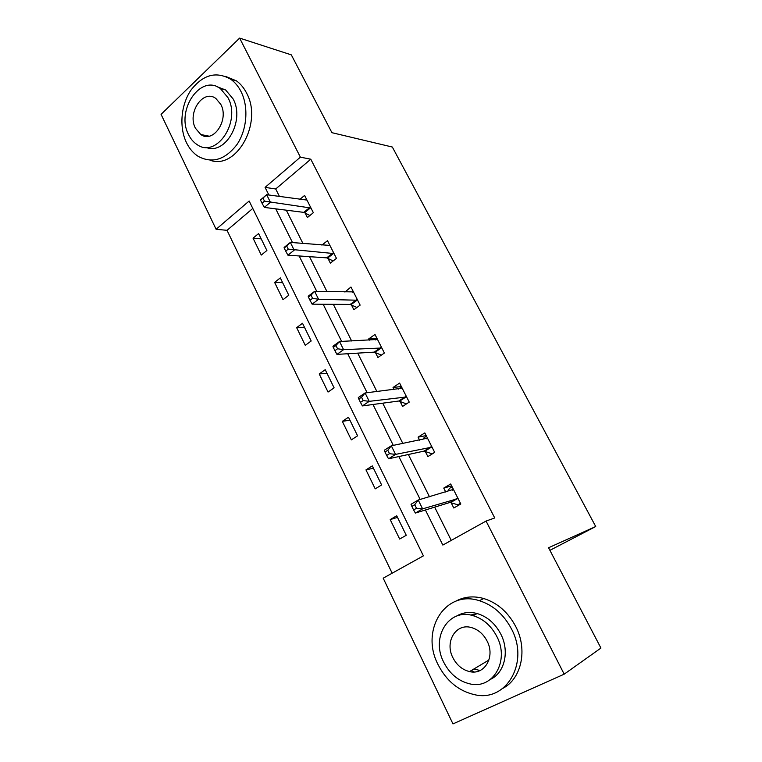 <?xml version="1.0" encoding="UTF-8"?>
<svg xmlns="http://www.w3.org/2000/svg" width="762" height="762" viewBox="0 0 762 762"><rect width="100%" height="100%" fill="white"/><g stroke="black" fill="none" stroke-linecap="round" stroke-linejoin="round"><path stroke-width="1.14" d="M203.825 135.922L203.349 135.026M474.183 671.96L471.259 670.55M239.63 38.1L291.313 54.864L331.927 132.683L392.335 147.037L595.722 526.523L548.573 547.754L600.932 648.062L564.185 674.17L452.971 723.9L383.191 578.187L423.386 555.86L249.145 201.016L216.113 229.295L161.068 114.367L239.63 38.1L300.38 157.153L265.081 187.376L268.872 195.015M252.793 208.436L227.028 230.315L392.154 573.205M227.028 230.315L216.113 229.295M549.916 550.326L595.722 526.523M406.251 535.267L396.707 515.769L390.201 519.598L399.669 539.039L406.251 535.267M381.619 484.946L372.304 465.906L365.97 469.887L375.218 488.861L381.619 484.946M357.578 435.816L348.482 417.233L342.319 421.348L351.349 439.884L357.578 435.816M334.108 387.848L325.222 369.694L319.221 373.952L328.041 392.049L334.108 387.848M311.182 340.995L302.504 323.269L296.647 327.641L305.267 345.329L311.182 340.995M288.779 295.227L280.302 277.901L274.606 282.397L283.026 299.676L288.779 295.227M266.89 250.498L258.604 233.563L253.051 238.173L261.28 255.06L266.89 250.498M425.406 509.988L442.836 545.068L486.061 521.065L494.728 517.96L310.782 159.201L275.711 188.976L279.483 196.52M286.302 210.179L302.943 243.497M309.534 256.68L326.993 291.636M333.327 304.314L351.644 340.985M357.711 353.139L376.923 391.592M382.715 403.184L402.86 443.503M408.356 454.504L429.473 496.776M434.654 507.149L451.256 540.391M451.075 502.606L453.79 508.006L460.81 503.977L450.685 483.994L443.751 488.08L445.76 492.071M425.225 451.323L427.873 456.59L434.702 452.409L424.825 432.911L418.081 437.15L419.605 440.188M400.012 401.307L402.593 406.432L409.232 402.107L399.602 383.086L393.04 387.477L394.097 389.582M375.399 352.492L377.923 357.502L384.391 353.025L374.99 334.47L368.598 338.995L369.227 340.223M351.387 304.838L353.854 309.734L360.14 305.124L350.968 287.007L344.948 292.065M327.936 258.318L330.346 263.1L336.461 258.366L327.508 240.678L321.878 245.116M305.038 212.884L307.391 217.551L313.353 212.703L304.6 195.424L299.799 199.406M310.782 159.201L300.38 157.153M486.061 521.065L564.185 674.17M470.211 615.001L475.545 614.382M275.749 208.845L292.522 242.602M299.161 255.956L316.763 291.389M323.155 304.238L341.633 341.414M347.748 353.739L367.132 392.735M372.98 404.498L393.306 445.399M398.85 456.562L420.176 499.462M275.711 188.976L265.081 187.376M451.628 485.861L443.751 488.08M397.488 517.369L390.201 519.598M373.428 468.211L365.97 469.887M426.187 435.588L418.081 437.15M349.939 420.195L342.319 421.348M401.345 386.524L393.04 387.477M326.984 373.294L319.221 373.952M377.095 338.642L368.598 338.995M304.562 327.46L296.647 327.641M352.901 291.865L344.748 291.665M282.635 282.673L274.606 282.397M261.214 238.877L253.051 238.173M460.753 503.882L457.886 504.787L460.467 503.301M447.599 491.547L449.561 488.309L452.114 486.813M411.861 506.416L413.614 509.949L416.509 508.254L414.757 504.711L411.861 506.416L411.023 504.282L418.224 500.024L453.409 489.366M414.757 504.711L418.224 500.024L422.605 508.854L415.366 513.074L449.913 502.463L457.886 504.787M458.067 498.567L422.605 508.854L416.509 508.254M413.614 509.949L415.366 513.074M438.055 664.588C446.532 681.133 458.867 691.201 475.069 694.792C506.606 702.135 529.58 662.197 511.454 628.907C503.777 614.467 493.071 605.066 479.336 600.694C445.275 589.417 420.014 630.336 438.055 664.588M502.93 688.315C521.618 678.637 527.818 649.462 515.722 626.497C508.092 612.181 497.434 602.856 483.775 598.532C473.526 595.693 464.163 596.598 455.686 601.266M456.438 616.153C462.629 612.419 469.544 611.543 477.183 613.553C487.309 616.629 495.186 623.478 500.796 634.089C509.711 651.139 504.739 672.732 490.585 679.294M443.684 662.149C449.742 673.932 458.505 681.18 469.964 683.895C493.014 689.639 509.873 660.625 496.767 636.356C491.119 625.669 483.213 618.763 473.031 615.648C448.666 607.876 430.635 637.394 443.684 662.149M487.089 641.061C483.403 634.051 478.203 629.555 471.507 627.593C455.952 622.821 444.465 641.775 452.885 657.682C456.743 665.15 462.286 669.779 469.525 671.589C484.527 675.503 495.529 656.758 487.089 641.061M473.964 668.941L480.022 670.531M186.452 142.618C189.414 148.704 193.386 153.324 198.368 156.477C212.369 163.744 225.247 159.744 237.02 144.475C247.04 129.692 248.822 106.928 241.049 91.621C238.401 86.411 235.001 82.315 230.857 79.334C216.313 70.98 203.035 74.552 191.024 90.04C180.889 104.794 178.984 127.187 186.452 142.618M210.026 160.191C236.296 170.307 263.147 122.768 246.564 93.059C243.926 87.887 240.544 83.81 236.41 80.839L225.609 76.419M217.151 86.782L225.638 89.973L233.153 98.993C245.288 120.853 225.114 155.734 205.959 147.333M188.595 134.664C190.7 138.979 193.51 142.275 197.025 144.551C216.198 158.801 241.364 121.882 227.99 97.698L220.456 88.64C200.625 73.295 175.508 110.738 188.595 134.664M220.828 104.423L215.875 98.479C203.168 88.725 186.976 112.786 195.443 128.235L200.777 134.512C213.198 143.818 229.41 119.977 220.828 104.423M206.035 135.569L206.654 136.369M432.521 453.742L434.635 452.295M422.72 439.569L424.015 437.759L426.501 436.207M384.991 452.028L386.686 455.466L389.506 453.695L387.791 450.247L384.991 452.028L384.315 450.228L391.306 445.799L427.482 438.15M387.791 450.247L391.306 445.799L395.573 454.39L388.544 458.791L424.043 451.114L432.13 453.828M432.025 447.132L395.573 454.39L389.506 453.695M386.686 455.466L388.544 458.791M398.555 389.068L401.498 386.829M358.807 399.04L360.464 402.393L363.198 400.555L361.531 397.202L358.807 399.04L358.292 397.573L365.084 392.973L402.193 388.201M361.531 397.202L365.084 392.973L369.237 401.345L362.417 405.917L398.812 401.022L406.479 403.908M406.622 396.954L369.237 401.345L363.198 400.555M360.464 402.393L362.417 405.917M375.209 339.966L377.104 338.633M333.299 347.415L334.918 350.682L337.566 348.786L335.947 345.51L333.299 347.415L332.927 346.253L339.528 341.509L377.514 339.452M335.947 345.51L339.528 341.509L343.586 349.663L336.947 354.387L374.19 352.139L381.371 355.111M381.848 348.005L343.586 349.663L337.566 348.786M334.918 350.682L336.947 354.387M352.387 292.246L353.282 291.579M308.439 297.094L310.01 300.285L312.591 298.323L311.01 295.132L308.439 297.094L308.21 296.228L314.63 291.332L353.435 291.884M311.01 295.132L314.63 291.332L318.573 299.285L312.125 304.162L350.158 304.438L356.94 307.477M357.654 300.218L318.573 299.285L312.591 298.323M310.01 300.285L312.125 304.162M284.188 248.031L285.731 251.146L288.236 249.126L286.693 246.012L284.188 248.031L284.102 247.45L290.341 242.411L329.917 245.431M286.693 246.012L290.341 242.411L294.189 250.174L287.922 255.184L326.688 257.861L333.127 260.947M334.042 253.575L288.236 249.126M285.731 251.146L287.922 255.184M260.547 200.177L262.042 203.216L264.481 201.149L262.985 198.11L260.585 199.863L266.652 194.701L306.953 200.073M262.985 198.11L266.652 194.701L270.415 202.263L264.319 207.407L303.771 212.379L309.905 215.503M310.982 208.026L264.481 201.149M262.042 203.216L264.319 207.407M457.705 498.453L450.713 502.491M456.914 498.415L449.913 502.463M453.247 489.642L452.314 490.185M431.663 446.999L424.853 451.199M430.854 446.903L424.043 451.114M427.311 438.398L426.701 438.779M406.251 396.802L399.64 401.155M405.432 396.669L398.812 401.022M381.467 347.834L375.028 352.32M380.638 347.653L374.19 352.139M357.273 300.038L351.006 304.657M356.425 299.809L350.158 304.438M333.661 253.384L327.555 258.127M332.794 253.108L326.688 257.861M310.591 207.816L304.648 212.684M309.724 207.502L303.771 212.379M488.947 660.016L469.525 671.589M477.183 613.553L473.031 615.648M479.336 600.694L483.775 598.532M209.045 136.169L200.777 134.512M225.638 89.973L220.456 88.64M230.857 79.334L236.41 80.839"/></g></svg>
